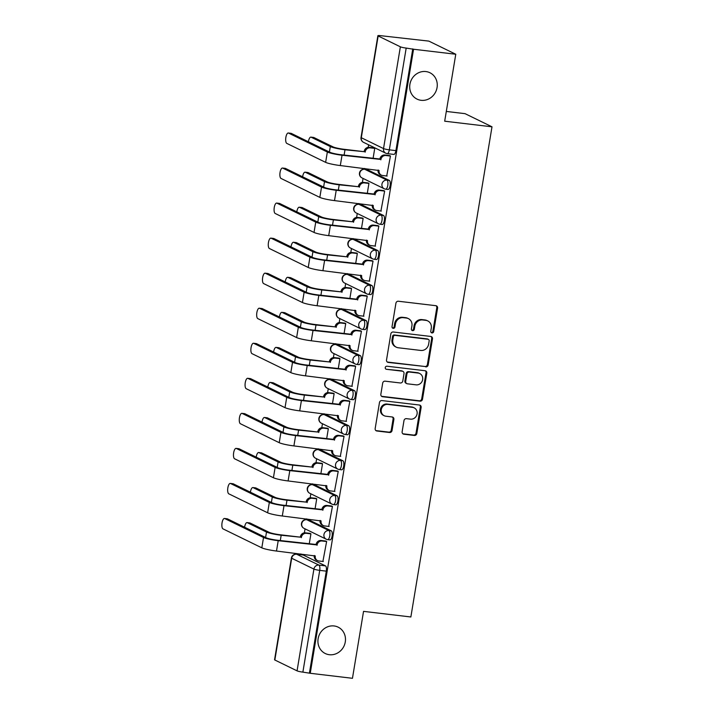<?xml version="1.0" encoding="UTF-8"?>
<svg xmlns="http://www.w3.org/2000/svg" width="714" height="714" viewBox="0 0 714 714"><rect width="100%" height="100%" fill="white"/><g stroke="black" fill="none" stroke-linecap="round" stroke-linejoin="round"><path stroke-width="1.07" d="M431.979 332.938A1.58 1.455 116 0 0 433.693 331.573L437.575 308.145A2.249 2.08 116 0 0 435.852 305.69L398.367 301.237A2.249 2.08 116 0 0 395.922 303.2L392.04 326.628A1.58 1.455 116 0 0 393.244 328.342A1.58 1.455 116 0 0 394.958 326.967L395.458 323.942A7.202 6.658 116 0 1 403.294 317.676L406.418 318.042A7.202 6.658 116 0 1 408.408 318.631A7.202 6.658 116 0 1 411.916 325.896L411.407 328.922A1.58 1.455 116 0 0 412.612 330.644A1.58 1.455 116 0 0 414.325 329.27L414.825 326.236A7.202 6.658 116 0 1 422.661 319.97L425.785 320.345A7.202 6.658 116 0 1 427.775 320.925A7.202 6.658 116 0 1 431.283 328.19L430.774 331.225A1.58 1.455 116 0 0 431.979 332.938M431.185 332.554A1.58 1.455 116 0 0 432.907 331.189L436.789 307.761A2.249 2.08 116 0 0 436.067 305.726M392.45 327.958A1.58 1.455 116 0 0 394.173 326.584L394.672 323.558L395.458 323.942M411.817 330.252A1.58 1.455 116 0 0 411.826 330.261A1.58 1.455 116 0 0 413.54 328.886L414.04 325.852L414.825 326.236M334.081 625.955A14.673 13.566 116 0 0 318.658 636.504A14.673 13.566 116 0 0 325.263 653.515A14.673 13.566 116 0 0 329.324 654.711A14.673 13.566 116 0 0 344.746 644.162A14.673 13.566 116 0 0 338.141 627.151A14.673 13.566 116 0 0 334.081 625.955M425.865 71.552A14.673 13.566 116 0 0 410.443 82.101A14.673 13.566 116 0 0 417.047 99.112A14.673 13.566 116 0 0 421.108 100.308A14.673 13.566 116 0 0 436.531 89.759A14.673 13.566 116 0 0 429.926 72.748A14.673 13.566 116 0 0 425.865 71.552M329.788 539.829A4.587 1.66 -83.2 0 0 329.993 539.891A4.587 1.66 -83.2 0 0 332.144 535.812A4.587 1.66 -83.2 0 0 331.278 530.841L309.055 519.988A4.587 1.66 -83.2 0 0 308.85 519.935A4.587 1.66 -83.2 0 0 308.644 519.944M335.589 504.78A4.587 1.66 -83.2 0 0 335.794 504.843A4.587 1.66 -83.2 0 0 337.945 500.773A4.587 1.66 -83.2 0 0 337.079 495.802L314.856 484.949A4.587 1.66 -83.2 0 0 314.651 484.886A4.587 1.66 -83.2 0 0 314.446 484.895M341.39 469.741A4.587 1.66 -83.2 0 0 341.595 469.803A4.587 1.66 -83.2 0 0 343.746 465.733A4.587 1.66 -83.2 0 0 342.881 460.753L320.657 449.909A4.587 1.66 -83.2 0 0 320.452 449.847A4.587 1.66 -83.2 0 0 320.247 449.856M347.191 434.701A4.587 1.66 -83.2 0 0 347.397 434.755A4.587 1.66 -83.2 0 0 349.548 430.685A4.587 1.66 -83.2 0 0 348.682 425.714L326.459 414.861A4.587 1.66 -83.2 0 0 326.253 414.798A4.587 1.66 -83.2 0 0 326.048 414.816M352.993 399.653A4.587 1.66 -83.2 0 0 353.198 399.715A4.587 1.66 -83.2 0 0 355.349 395.645A4.587 1.66 -83.2 0 0 354.483 390.665L332.26 379.821A4.587 1.66 -83.2 0 0 332.055 379.759A4.587 1.66 -83.2 0 0 331.849 379.768M358.794 364.613A4.587 1.66 -83.2 0 0 358.999 364.667A4.587 1.66 -83.2 0 0 361.15 360.597A4.587 1.66 -83.2 0 0 360.284 355.626L338.061 344.773A4.587 1.66 -83.2 0 0 337.856 344.71A4.587 1.66 -83.2 0 0 337.651 344.728M364.595 329.565A4.587 1.66 -83.2 0 0 364.8 329.627A4.587 1.66 -83.2 0 0 366.951 325.557A4.587 1.66 -83.2 0 0 366.086 320.577L343.862 309.733A4.587 1.66 -83.2 0 0 343.657 309.671A4.587 1.66 -83.2 0 0 343.452 309.68M370.396 294.525A4.587 1.66 -83.2 0 0 370.602 294.587A4.587 1.66 -83.2 0 0 372.753 290.509A4.587 1.66 -83.2 0 0 371.887 285.538L349.664 274.685A4.587 1.66 -83.2 0 0 349.458 274.631A4.587 1.66 -83.2 0 0 349.253 274.64M376.198 259.477A4.587 1.66 -83.2 0 0 376.403 259.539A4.587 1.66 -83.2 0 0 378.554 255.469A4.587 1.66 -83.2 0 0 377.688 250.498L355.465 239.645A4.587 1.66 -83.2 0 0 355.269 239.583A4.587 1.66 -83.2 0 0 355.054 239.592M381.999 224.437A4.587 1.66 -83.2 0 0 382.204 224.499A4.587 1.66 -83.2 0 0 384.355 220.43A4.587 1.66 -83.2 0 0 383.489 215.45L361.266 204.606A4.587 1.66 -83.2 0 0 361.07 204.543A4.587 1.66 -83.2 0 0 360.856 204.552M387.8 189.397A4.587 1.66 -83.2 0 0 388.005 189.451A4.587 1.66 -83.2 0 0 390.156 185.381A4.587 1.66 -83.2 0 0 389.291 180.41L367.067 169.557A4.587 1.66 -83.2 0 0 366.871 169.495A4.587 1.66 -83.2 0 0 366.657 169.513M402.134 431.747A2.249 2.08 116 0 0 403.856 434.201L414.37 435.451A2.249 2.08 116 0 0 416.824 433.496L421.126 407.48A2.249 2.08 116 0 0 419.413 405.025L381.919 400.572A2.249 2.08 116 0 0 379.473 402.535L375.171 428.552A2.249 2.08 116 0 0 376.885 431.006L389.585 432.505A2.249 2.08 116 0 0 392.04 430.551L393.878 419.413A2.249 2.08 116 0 0 392.164 416.967L385.863 416.217A6.024 5.569 116 0 1 384.194 415.726A6.024 5.569 116 0 1 381.49 408.747A6.024 5.569 116 0 1 387.818 404.419L412.496 407.346A6.024 5.569 116 0 1 414.165 407.837A6.024 5.569 116 0 1 416.869 414.816A6.024 5.569 116 0 1 410.541 419.145L406.427 418.654A2.249 2.08 116 0 0 403.981 420.617L402.134 431.747M378.152 35.959L361.311 137.722L383.525 148.574L400.367 46.812L378.152 35.959A4.587 0.535 9.4 0 1 377.876 35.718A4.587 0.535 9.4 0 1 380.83 35.7L428.846 41.109L455.773 54.255L444.688 121.202L492 126.815L410.862 616.976L363.542 611.362L352.457 678.3L310.242 673.284L413.549 49.248L406.186 48.079L389.335 149.842A4.587 1.66 96.8 0 1 387.229 153.626A4.587 1.66 96.8 0 1 387.024 153.572M455.773 54.255L413.549 49.248M425.722 366.88A2.249 2.08 116 0 0 428.177 364.916L432.479 338.9A2.249 2.08 116 0 0 430.765 336.446L393.271 332.001A2.249 2.08 116 0 0 390.826 333.956L386.524 359.972A2.249 2.08 116 0 0 388.237 362.426L424.937 366.496A2.249 2.08 116 0 0 427.391 364.533L431.693 338.516A2.249 2.08 116 0 0 430.97 336.481M426.802 373.19L422.501 399.206A2.249 2.08 116 0 1 420.046 401.161L382.561 396.716A2.249 2.08 116 0 1 380.848 394.262L382.686 383.123A2.249 2.08 116 0 1 385.132 381.169L400.34 382.972A2.249 2.08 116 0 0 402.785 381.017L404.008 373.627A2.249 2.08 116 0 0 402.294 371.182L386.461 369.299A1.58 1.455 116 0 1 385.319 367.344A1.58 1.455 116 0 1 386.97 366.211L425.089 370.736A2.249 2.08 116 0 1 426.802 373.19L426.017 372.806L421.715 398.823L422.501 399.206M302.843 554.983A4.587 1.66 96.8 0 1 303.048 554.974A4.587 1.66 96.8 0 1 303.254 555.037L325.477 565.881L318.899 565.104A4.587 1.66 96.8 0 1 319.72 570.361L302.879 672.124A4.587 0.535 -170.6 0 1 297.06 670.857L274.845 660.004A4.587 0.535 -170.6 0 1 274.56 659.763L291.41 558A4.587 0.535 -170.6 0 0 291.687 558.241L274.845 660.004M368.62 144.826L368.201 147.352M364.702 168.459L364.577 169.227M363.06 178.42L362.4 182.391M358.901 203.499L358.776 204.266M357.259 213.468L356.598 217.431M353.1 238.547L352.975 239.315M351.458 248.508L350.797 252.479M347.299 273.587L347.174 274.354M345.656 283.547L344.996 287.519M341.497 308.627L341.372 309.403M339.855 318.596L339.195 322.567M335.696 343.675L335.571 344.443M334.054 353.635L333.393 357.607M329.895 378.715L329.77 379.482M328.253 388.684L327.592 392.655M324.094 413.763L323.969 414.531M322.451 423.723L321.791 427.695M318.292 448.803L318.167 449.57M316.65 458.763L315.99 462.734M312.491 483.851L312.366 484.619M310.849 493.811L310.188 497.783M306.69 518.891L306.565 519.658M305.048 528.851L304.387 532.822M300.889 553.93L300.764 554.707M446.304 111.438L465.073 113.669L492 126.815M310.242 673.284L302.879 672.124M400.367 46.812A4.587 0.535 9.4 0 0 406.186 48.079M386.711 175.992L390.451 155.964L389.246 155.536M380.91 211.041L384.65 191.013L383.445 190.576M367.255 193.574L368.942 183.346L367.746 182.909M375.109 246.08L378.848 226.052L377.644 225.615M361.454 228.623L363.14 218.386L361.944 217.948M369.308 281.129L373.047 261.101L371.842 260.664M355.652 263.662L357.339 253.425L356.143 252.997M363.506 316.168L367.246 296.14L366.041 295.703M349.851 298.711L351.538 288.474L350.342 288.037M357.705 351.208L361.445 331.18L360.24 330.752M344.05 333.75L345.737 323.513L344.541 323.085M351.904 386.256L355.643 366.228L354.439 365.791M338.249 368.799L339.935 358.562L338.739 358.125M346.103 421.296L349.842 401.268L348.637 400.84M332.447 403.838L334.134 393.601L332.938 393.164M340.301 456.344L344.041 436.316L342.836 435.879M326.646 438.878L328.333 428.65L327.137 428.213M334.5 491.384L338.24 471.356L337.035 470.919M320.845 473.926L322.532 463.689L321.336 463.252M328.699 526.432L332.438 506.404L331.234 505.967M315.044 508.966L316.73 498.729L315.534 498.301M322.898 561.472L326.637 541.444L325.432 541.007M309.233 544.014L310.929 533.777L309.733 533.34M373.056 158.535L374.752 148.298L373.547 147.869M309.457 672.9L326.298 571.146A4.587 1.66 -83.2 0 0 325.477 565.881M412.763 48.864L395.913 150.627A4.587 1.66 96.8 0 1 393.807 154.411L387.229 153.626A4.587 4.587 0 0 1 385.756 153.198A4.587 4.239 116 0 1 383.525 148.574A4.587 0.535 9.4 0 0 389.335 149.842L395.913 150.627M427.775 320.925L426.99 320.55A7.202 6.658 116 0 0 425 319.961L425.785 320.345M414.04 325.852A7.202 6.658 116 0 1 421.876 319.586L425 319.961M408.408 318.631L407.623 318.248A7.202 6.658 116 0 0 405.632 317.659L406.418 318.042M394.672 323.558A7.202 6.658 116 0 1 402.509 317.293L405.632 317.659M387.247 362.007A2.249 2.08 116 0 0 387.452 362.043L424.937 366.496M429.168 340.98A1.58 1.455 116 0 0 427.963 339.266L395.056 335.357A1.58 1.455 116 0 0 393.343 336.731L392.816 339.926A7.202 6.658 116 0 0 396.315 347.191A7.202 6.658 116 0 0 398.305 347.772L420.805 350.44A7.202 6.658 116 0 0 428.632 344.175L429.168 340.98M428.4 339.391L427.615 339.007A1.58 1.455 116 0 0 427.177 338.882L427.963 339.266M396.315 347.191L395.529 346.808A7.202 6.658 116 0 1 392.031 339.543L392.557 336.348A1.58 1.455 116 0 1 394.271 334.973L427.177 338.882M381.571 396.297A2.249 2.08 116 0 0 381.776 396.332L419.261 400.777A2.249 2.08 116 0 0 421.715 398.823M402.91 371.36L402.125 370.977A2.249 2.08 116 0 0 401.509 370.798L386.461 369.299M416.11 384.846A6.024 5.569 116 0 0 422.438 380.517A6.024 5.569 116 0 0 419.734 373.538A6.024 5.569 116 0 0 418.065 373.047L409.372 372.021A2.249 2.08 116 0 0 406.926 373.975L405.704 381.365A2.249 2.08 116 0 0 407.417 383.811L416.11 384.846M419.734 373.538L418.948 373.154A6.024 5.569 116 0 0 417.279 372.663L418.065 373.047M406.793 383.632L406.016 383.248A2.249 2.08 116 0 1 404.918 380.981L406.141 373.592A2.249 2.08 116 0 1 408.587 371.637L417.279 372.663M426.017 372.806A2.249 2.08 116 0 0 425.294 370.771M414.165 407.837L413.379 407.453A6.024 5.569 116 0 0 411.71 406.971L412.496 407.346M384.194 415.726L383.409 415.343A6.024 5.569 116 0 1 380.705 408.363A6.024 5.569 116 0 1 387.033 404.035L411.71 406.971M375.894 430.587A2.249 2.08 116 0 0 376.099 430.622L388.8 432.131A2.249 2.08 116 0 0 391.254 430.167L393.093 419.038A2.249 2.08 116 0 0 392.37 417.003M402.866 433.782A2.249 2.08 116 0 0 403.071 433.817L413.584 435.067A2.249 2.08 116 0 0 416.039 433.112L420.341 407.096A2.249 2.08 116 0 0 419.618 405.061M310.885 137.124L313.642 137.454A5.275 1.91 96.8 0 1 313.874 137.525L333.072 146.897A8.595 1.009 9.4 0 0 343.978 149.28L364.131 151.671L344.996 149.779A11.576 1.357 -170.6 0 1 330.314 146.566L311.117 137.195A5.275 1.91 -83.2 0 0 310.885 137.124A5.275 1.91 -83.2 0 0 308.412 141.756M364.131 151.671L364.185 151.332A4.587 4.239 -64 0 1 369.174 147.343L370.191 147.843A4.587 4.239 116 0 0 365.211 151.832L365.149 152.171M374.734 148.387L370.191 147.843M373.957 147.914L369.174 147.343M288.518 133.063A5.275 1.91 -83.2 0 0 288.286 132.991A5.275 1.91 -83.2 0 0 285.814 137.677A5.275 1.91 -83.2 0 0 286.814 143.398L325.638 162.355L327.342 152.02L288.518 133.063L291.285 133.393L330.1 152.35A8.595 1.009 9.4 0 0 341.006 154.733L379.893 158.999A4.587 4.239 -64 0 1 384.873 155.009L389.657 155.581M288.286 132.991L291.044 133.322A5.275 1.91 96.8 0 1 291.285 133.393M379.83 159.338L342.024 155.233A11.576 1.357 -170.6 0 1 327.342 152.02M390.433 156.054L385.899 155.509A4.587 4.239 116 0 0 380.91 159.499L380.857 159.838M325.638 162.355A11.576 1.357 -170.6 0 0 340.31 165.559L379.089 170.512A4.587 4.239 116 0 0 381.321 175.135L380.294 174.635A4.587 4.239 -64 0 1 378.063 170.039M381.321 175.135A4.587 4.239 116 0 0 382.588 175.501L387.122 176.046M305.083 172.172L307.841 172.493A5.275 1.91 96.8 0 1 308.073 172.565L327.271 181.936A8.595 1.009 9.4 0 0 338.168 184.319L358.33 186.711L339.195 184.819A11.576 1.357 -170.6 0 1 324.513 181.615L305.315 172.244A5.275 1.91 -83.2 0 0 305.083 172.172A5.275 1.91 -83.2 0 0 302.611 176.804M358.33 186.711L358.383 186.381A4.587 4.239 -64 0 1 363.372 182.391L364.39 182.891A4.587 4.239 116 0 0 359.41 186.881L359.347 187.211M368.933 183.427L364.39 182.891M368.156 182.954L363.372 182.391M299.282 207.212L302.04 207.542A5.275 1.91 96.8 0 1 302.272 207.613L321.47 216.985A8.595 1.009 9.4 0 0 332.367 219.368L352.529 221.759L333.393 219.867A11.576 1.357 -170.6 0 1 318.712 216.654L299.514 207.283A5.275 1.91 -83.2 0 0 299.282 207.212A5.275 1.91 -83.2 0 0 296.81 211.844M352.529 221.759L352.582 221.42A4.587 4.239 -64 0 1 357.571 217.431L358.589 217.931A4.587 4.239 116 0 0 353.608 221.92L353.546 222.259M363.131 218.466L358.589 217.931M362.355 218.002L357.571 217.431M282.717 168.102A5.275 1.91 -83.2 0 0 282.485 168.04A5.275 1.91 -83.2 0 0 280.013 172.717A5.275 1.91 -83.2 0 0 281.013 178.438L319.836 197.394L321.541 187.068L282.717 168.102L285.484 168.433L324.299 187.389A8.595 1.009 9.4 0 0 335.205 189.772L374.091 194.047A4.587 4.239 -64 0 1 379.072 190.058L383.855 190.629M282.485 168.04L285.243 168.361A5.275 1.91 96.8 0 1 285.484 168.433M374.029 194.387L336.223 190.272A11.576 1.357 -170.6 0 1 321.541 187.068M384.632 191.093L380.098 190.558A4.587 4.239 116 0 0 375.109 194.547L375.055 194.877M319.836 197.394A11.576 1.357 -170.6 0 0 334.509 200.607L373.288 205.552A4.587 4.239 116 0 0 375.519 210.175L374.493 209.675A4.587 4.239 -64 0 1 372.262 205.088M375.519 210.175A4.587 4.239 116 0 0 376.787 210.55L381.321 211.085M276.916 203.151A5.275 1.91 -83.2 0 0 276.684 203.079A5.275 1.91 -83.2 0 0 274.212 207.765A5.275 1.91 -83.2 0 0 275.211 213.486L314.035 232.443L315.74 222.108L276.916 203.151L279.674 203.481L318.498 222.438A8.595 1.009 9.4 0 0 329.404 224.821L368.29 229.087A4.587 4.239 -64 0 1 373.27 225.097L378.054 225.669M276.684 203.079L279.442 203.41A5.275 1.91 96.8 0 1 279.674 203.481M368.228 229.426L330.421 225.312A11.576 1.357 -170.6 0 1 315.74 222.108M378.831 226.142L374.297 225.597A4.587 4.239 116 0 0 369.308 229.587L369.254 229.926M314.035 232.443A11.576 1.357 -170.6 0 0 328.708 235.647L367.487 240.591A4.587 4.239 116 0 0 369.718 245.223L368.692 244.723A4.587 4.239 -64 0 1 366.461 240.127M369.718 245.223A4.587 4.239 116 0 0 370.985 245.589L375.519 246.134M293.481 242.26L296.239 242.582A5.275 1.91 96.8 0 1 296.471 242.653L315.668 252.024A8.595 1.009 9.4 0 0 326.566 254.407L346.727 256.799L327.592 254.907A11.576 1.357 -170.6 0 1 312.911 251.703L293.713 242.323A5.275 1.91 -83.2 0 0 293.481 242.26A5.275 1.91 -83.2 0 0 291.009 246.883M346.727 256.799L346.781 256.469A4.587 4.239 -64 0 1 351.77 252.479L352.787 252.97A4.587 4.239 116 0 0 347.807 256.96L347.745 257.299M357.33 253.515L352.787 252.97M356.554 253.042L351.77 252.479M287.68 277.3L290.437 277.63A5.275 1.91 96.8 0 1 290.669 277.701L309.867 287.073A8.595 1.009 9.4 0 0 320.764 289.456L340.926 291.847L321.791 289.955A11.576 1.357 -170.6 0 1 307.109 286.742L287.912 277.371A5.275 1.91 -83.2 0 0 287.68 277.3A5.275 1.91 -83.2 0 0 285.207 281.932M340.926 291.847L340.98 291.508A4.587 4.239 -64 0 1 345.969 287.519L346.986 288.019A4.587 4.239 116 0 0 342.006 292.008L341.944 292.347M351.529 288.554L346.986 288.019M350.752 288.09L345.969 287.519M281.878 312.339L284.636 312.67A5.275 1.91 96.8 0 1 284.868 312.741L304.066 322.112A8.595 1.009 9.4 0 0 314.963 324.495L335.125 326.887L315.99 324.995A11.576 1.357 -170.6 0 1 301.308 321.791L282.11 312.411A5.275 1.91 -83.2 0 0 281.878 312.339A5.275 1.91 -83.2 0 0 279.406 316.971M335.125 326.887L335.178 326.548A4.587 4.239 -64 0 1 340.167 322.558L341.185 323.058A4.587 4.239 116 0 0 336.205 327.048L336.142 327.387M345.728 323.603L341.185 323.058M344.951 323.13L340.167 322.558M271.115 238.19A5.275 1.91 -83.2 0 0 270.883 238.119A5.275 1.91 -83.2 0 0 268.41 242.805A5.275 1.91 -83.2 0 0 269.41 248.526L308.234 267.482L309.938 257.147L271.115 238.19L273.873 238.521L312.696 257.477A8.595 1.009 9.4 0 0 323.603 259.86L362.48 264.135A4.587 4.239 -64 0 1 367.469 260.146L372.253 260.708M270.883 238.119L273.641 238.449A5.275 1.91 96.8 0 1 273.873 238.521M362.426 264.466L324.62 260.36A11.576 1.357 -170.6 0 1 309.938 257.147M373.029 261.181L368.495 260.646A4.587 4.239 116 0 0 363.506 264.635L363.453 264.965M308.234 267.482A11.576 1.357 -170.6 0 0 322.906 270.695L361.686 275.64A4.587 4.239 116 0 0 363.917 280.263L362.891 279.763A4.587 4.239 -64 0 1 360.659 275.176M363.917 280.263A4.587 4.239 116 0 0 365.184 280.638L369.718 281.173M265.313 273.239A5.275 1.91 -83.2 0 0 265.081 273.167A5.275 1.91 -83.2 0 0 262.609 277.844A5.275 1.91 -83.2 0 0 263.609 283.574L302.433 302.531L304.137 292.196L265.313 273.239L268.071 273.56L306.895 292.526A8.595 1.009 9.4 0 0 317.801 294.9L356.679 299.175A4.587 4.239 -64 0 1 361.668 295.185L366.452 295.757M265.081 273.167L267.839 273.498A5.275 1.91 96.8 0 1 268.071 273.56M356.625 299.514L318.819 295.4A11.576 1.357 -170.6 0 1 304.137 292.196M367.228 296.221L362.694 295.685A4.587 4.239 116 0 0 357.705 299.675L357.652 300.014M302.433 302.531A11.576 1.357 -170.6 0 0 317.105 305.735L355.884 310.679A4.587 4.239 116 0 0 358.116 315.302L357.089 314.812A4.587 4.239 -64 0 1 354.858 310.215M358.116 315.302A4.587 4.239 116 0 0 359.383 315.677L363.917 316.213M259.512 308.278A5.275 1.91 -83.2 0 0 259.28 308.207A5.275 1.91 -83.2 0 0 256.808 312.893A5.275 1.91 -83.2 0 0 257.808 318.614L296.631 337.57L298.336 327.235L259.512 308.278L262.27 308.609L301.094 327.565A8.595 1.009 9.4 0 0 312 329.948L350.877 334.223A4.587 4.239 -64 0 1 355.867 330.234L360.65 330.796M259.28 308.207L262.038 308.537A5.275 1.91 96.8 0 1 262.27 308.609M350.824 334.554L313.018 330.448A11.576 1.357 -170.6 0 1 298.336 327.235M361.427 331.269L356.893 330.725A4.587 4.239 116 0 0 351.904 334.714L351.85 335.053M296.631 337.57A11.576 1.357 -170.6 0 0 311.304 340.774L350.083 345.728A4.587 4.239 116 0 0 352.314 350.351L351.288 349.851A4.587 4.239 -64 0 1 349.057 345.264M352.314 350.351A4.587 4.239 116 0 0 353.582 350.717L358.116 351.261M276.077 347.388L278.835 347.718A5.275 1.91 96.8 0 1 279.067 347.78L298.265 357.161A8.595 1.009 9.4 0 0 309.162 359.544L329.324 361.936L310.188 360.034A11.576 1.357 -170.6 0 1 295.507 356.83L276.309 347.459A5.275 1.91 -83.2 0 0 276.077 347.388A5.275 1.91 -83.2 0 0 273.605 352.02M329.324 361.936L329.377 361.596A4.587 4.239 -64 0 1 334.366 357.607L335.384 358.107A4.587 4.239 116 0 0 330.395 362.096L330.341 362.426M339.926 358.642L335.384 358.107M339.15 358.178L334.366 357.607M253.711 343.327A5.275 1.91 -83.2 0 0 253.479 343.255A5.275 1.91 -83.2 0 0 251.007 347.932A5.275 1.91 -83.2 0 0 252.006 353.653L290.83 372.61L292.535 362.284L253.711 343.327L256.469 343.648L295.293 362.605A8.595 1.009 9.4 0 0 306.199 364.988L345.076 369.263A4.587 4.239 -64 0 1 350.065 365.273L354.849 365.845M253.479 343.255L256.237 343.577A5.275 1.91 96.8 0 1 256.469 343.648M345.023 369.602L307.216 365.488A11.576 1.357 -170.6 0 1 292.535 362.284M355.626 366.309L351.092 365.773A4.587 4.239 116 0 0 346.103 369.763L346.049 370.102M290.83 372.61A11.576 1.357 -170.6 0 0 305.503 375.823L344.282 380.767A4.587 4.239 116 0 0 346.513 385.39L345.487 384.891A4.587 4.239 -64 0 1 343.255 380.303M346.513 385.39A4.587 4.239 116 0 0 347.78 385.765L352.314 386.301M270.276 382.427L273.034 382.758A5.275 1.91 96.8 0 1 273.266 382.829L292.463 392.2A8.595 1.009 9.4 0 0 303.361 394.583L323.522 396.975L304.387 395.083A11.576 1.357 -170.6 0 1 289.706 391.87L270.508 382.499A5.275 1.91 -83.2 0 0 270.276 382.427A5.275 1.91 -83.2 0 0 267.804 387.059M323.522 396.975L323.576 396.636A4.587 4.239 -64 0 1 328.565 392.646L329.582 393.146A4.587 4.239 116 0 0 324.593 397.136L324.54 397.475M334.125 393.691L329.582 393.146M333.349 393.218L328.565 392.646M247.91 378.366A5.275 1.91 -83.2 0 0 247.678 378.295A5.275 1.91 -83.2 0 0 245.205 382.981A5.275 1.91 -83.2 0 0 246.205 388.702L285.029 407.658L286.733 397.323L247.91 378.366L250.668 378.697L289.491 397.653A8.595 1.009 9.4 0 0 300.398 400.036L339.275 404.303A4.587 4.239 -64 0 1 344.264 400.313L349.048 400.884M247.678 378.295L250.436 378.625A5.275 1.91 96.8 0 1 250.668 378.697M339.221 404.642L301.415 400.536A11.576 1.357 -170.6 0 1 286.733 397.323M349.824 401.357L345.29 400.813A4.587 4.239 116 0 0 340.301 404.802L340.248 405.141M285.029 407.658A11.576 1.357 -170.6 0 0 299.702 410.862L338.481 415.816A4.587 4.239 116 0 0 340.712 420.439L339.685 419.939A4.587 4.239 -64 0 1 337.454 415.343M340.712 420.439A4.587 4.239 116 0 0 341.979 420.805L346.513 421.349M264.475 417.476L267.232 417.797A5.275 1.91 96.8 0 1 267.464 417.868L286.662 427.24A8.595 1.009 9.4 0 0 297.559 429.623L317.721 432.015L298.586 430.123A11.576 1.357 -170.6 0 1 283.904 426.918L264.707 417.547A5.275 1.91 -83.2 0 0 264.475 417.476A5.275 1.91 -83.2 0 0 262.002 422.108M317.721 432.015L317.775 431.684A4.587 4.239 -64 0 1 322.764 427.695L323.781 428.195A4.587 4.239 116 0 0 318.792 432.184L318.739 432.514M328.324 428.73L323.781 428.195M327.548 428.257L322.764 427.695M242.108 413.406A5.275 1.91 -83.2 0 0 241.876 413.344A5.275 1.91 -83.2 0 0 239.404 418.02A5.275 1.91 -83.2 0 0 240.404 423.741L279.228 442.698L280.932 432.372L242.108 413.406L244.866 413.736L283.69 432.693A8.595 1.009 9.4 0 0 294.596 435.076L333.474 439.351A4.587 4.239 -64 0 1 338.463 435.361L343.247 435.924M241.876 413.344L244.634 413.665A5.275 1.91 96.8 0 1 244.866 413.736M333.42 439.69L295.614 435.576A11.576 1.357 -170.6 0 1 280.932 432.372M344.023 436.397L339.489 435.861A4.587 4.239 116 0 0 334.5 439.851L334.447 440.181M279.228 442.698A11.576 1.357 -170.6 0 0 293.9 445.911L332.679 450.855A4.587 4.239 116 0 0 334.911 455.478L333.884 454.979A4.587 4.239 -64 0 1 331.653 450.391M334.911 455.478A4.587 4.239 116 0 0 336.178 455.853L340.712 456.389M258.673 452.515L261.431 452.846A5.275 1.91 96.8 0 1 261.663 452.917L280.861 462.288A8.595 1.009 9.4 0 0 291.758 464.671L311.92 467.063L292.785 465.171A11.576 1.357 -170.6 0 1 278.103 461.958L258.905 452.587A5.275 1.91 -83.2 0 0 258.673 452.515A5.275 1.91 -83.2 0 0 256.201 457.147M311.92 467.063L311.973 466.724A4.587 4.239 -64 0 1 316.962 462.734L317.98 463.234A4.587 4.239 116 0 0 312.991 467.224L312.937 467.563M322.523 463.77L317.98 463.234M321.746 463.306L316.962 462.734M236.307 448.454A5.275 1.91 -83.2 0 0 236.075 448.383A5.275 1.91 -83.2 0 0 233.603 453.069A5.275 1.91 -83.2 0 0 234.603 458.79L273.426 477.746L275.131 467.411L236.307 448.454L239.065 448.785L277.889 467.741A8.595 1.009 9.4 0 0 288.795 470.124L327.672 474.391A4.587 4.239 -64 0 1 332.662 470.401L337.445 470.972M236.075 448.383L238.833 448.713A5.275 1.91 96.8 0 1 239.065 448.785M327.619 474.73L289.813 470.615A11.576 1.357 -170.6 0 1 275.131 467.411M338.222 471.436L333.688 470.901A4.587 4.239 116 0 0 328.699 474.89L328.636 475.229M273.426 477.746A11.576 1.357 -170.6 0 0 288.099 480.95L326.878 485.895A4.587 4.239 116 0 0 329.109 490.518L328.083 490.027A4.587 4.239 -64 0 1 325.852 485.431M329.109 490.518A4.587 4.239 116 0 0 330.377 490.893L334.911 491.437M252.872 487.564L255.63 487.885A5.275 1.91 96.8 0 1 255.862 487.957L275.06 497.328A8.595 1.009 9.4 0 0 285.957 499.711L306.119 502.103L286.983 500.211A11.576 1.357 -170.6 0 1 272.302 497.006L253.104 487.626A5.275 1.91 -83.2 0 0 252.872 487.564A5.275 1.91 -83.2 0 0 250.4 492.187M306.119 502.103L306.172 501.772A4.587 4.239 -64 0 1 311.161 497.783L312.179 498.274A4.587 4.239 116 0 0 307.19 502.263L307.136 502.602M316.721 498.818L312.179 498.274M315.945 498.345L311.161 497.783M230.506 483.494A5.275 1.91 -83.2 0 0 230.274 483.423A5.275 1.91 -83.2 0 0 227.802 488.108A5.275 1.91 -83.2 0 0 228.801 493.829L267.625 512.786L269.33 502.451L230.506 483.494L233.264 483.824L272.088 502.781A8.595 1.009 9.4 0 0 282.994 505.164L321.871 509.439A4.587 4.239 -64 0 1 326.86 505.45L331.644 506.012M230.274 483.423L233.032 483.753A5.275 1.91 96.8 0 1 233.264 483.824M321.818 509.769L284.011 505.664A11.576 1.357 -170.6 0 1 269.33 502.451M332.421 506.485L327.887 505.949A4.587 4.239 116 0 0 322.898 509.93L322.835 510.269M267.625 512.786A11.576 1.357 -170.6 0 0 282.298 515.999L321.077 520.943A4.587 4.239 116 0 0 323.308 525.566L322.282 525.067A4.587 4.239 -64 0 1 320.05 520.479M323.308 525.566A4.587 4.239 116 0 0 324.575 525.941L329.109 526.477M247.071 522.603L249.829 522.934A5.275 1.91 96.8 0 1 250.061 523.005L269.258 532.376A8.595 1.009 9.4 0 0 280.156 534.759L300.317 537.151L281.182 535.25A11.576 1.357 -170.6 0 1 266.5 532.046L247.303 522.675A5.275 1.91 -83.2 0 0 247.071 522.603A5.275 1.91 -83.2 0 0 244.599 527.235M300.317 537.151L300.371 536.812A4.587 4.239 -64 0 1 305.36 532.822L306.377 533.322A4.587 4.239 116 0 0 301.388 537.312L301.335 537.651M310.92 533.858L306.377 533.322M310.144 533.394L305.36 532.822M224.705 518.543A5.275 1.91 -83.2 0 0 224.473 518.471A5.275 1.91 -83.2 0 0 222 523.148A5.275 1.91 -83.2 0 0 223 528.869L261.815 547.834L263.528 537.499L224.705 518.543L227.463 518.864L266.286 537.821A8.595 1.009 9.4 0 0 277.193 540.203L316.07 544.479A4.587 4.239 -64 0 1 321.059 540.489L325.843 541.06M224.473 518.471L227.23 518.801A5.275 1.91 96.8 0 1 227.463 518.864M316.016 544.818L278.21 540.703A11.576 1.357 -170.6 0 1 263.528 537.499M326.619 541.524L322.085 540.989A4.587 4.239 116 0 0 317.096 544.978L317.034 545.317M261.815 547.834A11.576 1.357 -170.6 0 0 276.497 551.038L315.276 555.983A4.587 4.239 116 0 0 317.507 560.606L316.481 560.106A4.587 4.239 -64 0 1 314.249 555.519M317.507 560.606A4.587 4.239 116 0 0 318.774 560.981L323.308 561.516M432.907 331.189L433.693 331.573M394.173 326.584L394.958 326.967M413.54 328.886L414.325 329.27M308.85 519.935L306.52 519.658A4.587 1.66 96.8 0 1 306.725 519.712L328.94 530.564A4.587 1.66 96.8 0 1 329.814 535.536A4.587 1.66 96.8 0 1 327.655 539.614A4.587 1.66 96.8 0 1 327.449 539.552A4.587 4.239 -64 0 1 323.951 534.554A4.587 4.239 -64 0 1 328.94 530.564L331.278 530.841M309.055 519.988L306.725 519.712A4.587 4.239 116 0 0 301.736 523.701A4.587 4.239 -64 0 0 303.968 528.324L326.182 539.177A4.587 4.587 0 0 0 327.655 539.614L329.993 539.891M314.651 484.886L312.321 484.61A4.587 1.66 96.8 0 1 312.527 484.672L334.741 495.525A4.587 1.66 96.8 0 1 335.616 500.496A4.587 1.66 96.8 0 1 333.456 504.566A4.587 1.66 96.8 0 1 333.251 504.503A4.587 4.239 -64 0 1 329.752 499.505A4.587 4.239 -64 0 1 334.741 495.525L337.079 495.802M314.856 484.949L312.527 484.672A4.587 4.239 116 0 0 307.538 488.662A4.587 4.239 -64 0 0 309.769 493.285L331.983 504.138A4.587 4.587 0 0 0 333.456 504.566L335.794 504.843M320.452 449.847L318.123 449.57A4.587 1.66 96.8 0 1 318.328 449.633L340.542 460.476A4.587 1.66 96.8 0 1 341.417 465.457A4.587 1.66 96.8 0 1 339.257 469.526A4.587 1.66 96.8 0 1 339.052 469.464A4.587 4.239 -64 0 1 335.553 464.466A4.587 4.239 -64 0 1 340.542 460.476L342.881 460.753M320.657 449.909L318.328 449.633A4.587 4.239 116 0 0 313.339 453.613A4.587 4.239 -64 0 0 315.57 458.245L337.784 469.089A4.587 4.587 0 0 0 339.257 469.526L341.595 469.803M326.253 414.798L323.924 414.522A4.587 1.66 96.8 0 1 324.129 414.584L346.344 425.437A4.587 1.66 96.8 0 1 347.218 430.408A4.587 1.66 96.8 0 1 345.058 434.478A4.587 1.66 96.8 0 1 344.853 434.415A4.587 4.239 -64 0 1 341.354 429.426A4.587 4.239 -64 0 1 346.344 425.437L348.682 425.714M326.459 414.861L324.129 414.584A4.587 4.239 116 0 0 319.14 418.574A4.587 4.239 -64 0 0 321.371 423.197L343.586 434.05A4.587 4.587 0 0 0 345.058 434.478L347.397 434.755M332.055 379.759L329.725 379.482A4.587 1.66 96.8 0 1 329.93 379.545L352.145 390.388A4.587 1.66 96.8 0 1 353.019 395.369A4.587 1.66 96.8 0 1 350.86 399.438A4.587 1.66 96.8 0 1 350.654 399.376A4.587 4.239 -64 0 1 347.156 394.378A4.587 4.239 -64 0 1 352.145 390.388L354.483 390.665M332.26 379.821L329.93 379.545A4.587 4.239 116 0 0 324.941 383.534A4.587 4.239 -64 0 0 327.173 388.157L349.387 399.001A4.587 4.587 0 0 0 350.86 399.438L353.198 399.715M337.856 344.71L335.526 344.434A4.587 1.66 96.8 0 1 335.732 344.496L357.946 355.349A4.587 1.66 96.8 0 1 358.821 360.32A4.587 1.66 96.8 0 1 356.661 364.39A4.587 1.66 96.8 0 1 356.456 364.336A4.587 4.239 -64 0 1 352.957 359.338A4.587 4.239 -64 0 1 357.946 355.349L360.284 355.626M338.061 344.773L335.732 344.496A4.587 4.239 116 0 0 330.743 348.486A4.587 4.239 -64 0 0 332.974 353.109L355.188 363.962A4.587 4.587 0 0 0 356.661 364.39L358.999 364.667M343.657 309.671L341.328 309.394A4.587 1.66 96.8 0 1 341.533 309.457L363.747 320.3A4.587 1.66 96.8 0 1 364.622 325.281A4.587 1.66 96.8 0 1 362.462 329.35A4.587 1.66 96.8 0 1 362.257 329.288A4.587 4.239 -64 0 1 358.758 324.29A4.587 4.239 -64 0 1 363.747 320.3L366.086 320.577M343.862 309.733L341.533 309.457A4.587 4.239 116 0 0 336.544 313.446A4.587 4.239 -64 0 0 338.775 318.069L360.989 328.913A4.587 4.587 0 0 0 362.462 329.35L364.8 329.627M349.458 274.631L347.129 274.354A4.587 1.66 96.8 0 1 347.334 274.408L369.549 285.261A4.587 1.66 96.8 0 1 370.423 290.232A4.587 1.66 96.8 0 1 368.263 294.311A4.587 1.66 96.8 0 1 368.058 294.248A4.587 4.239 -64 0 1 364.559 289.25A4.587 4.239 -64 0 1 369.549 285.261L371.887 285.538M349.664 274.685L347.334 274.408A4.587 4.239 116 0 0 342.345 278.398A4.587 4.239 -64 0 0 344.576 283.021L366.791 293.873A4.587 4.587 0 0 0 368.263 294.311L370.602 294.587M355.269 239.583L352.93 239.306A4.587 1.66 96.8 0 1 353.135 239.368L375.35 250.221A4.587 1.66 96.8 0 1 376.224 255.193A4.587 1.66 96.8 0 1 374.065 259.262A4.587 1.66 96.8 0 1 373.868 259.2A4.587 4.239 -64 0 1 370.361 254.211A4.587 4.239 -64 0 1 375.35 250.221L377.688 250.498M355.465 239.645L353.135 239.368A4.587 4.239 116 0 0 348.146 243.358A4.587 4.239 -64 0 0 350.378 247.981L372.592 258.834A4.587 4.587 0 0 0 374.065 259.262L376.403 259.539M361.07 204.543L358.731 204.266A4.587 1.66 96.8 0 1 358.937 204.329L381.151 215.173A4.587 1.66 96.8 0 1 382.026 220.153A4.587 1.66 96.8 0 1 379.866 224.223A4.587 1.66 96.8 0 1 379.669 224.16A4.587 4.239 -64 0 1 376.162 219.162A4.587 4.239 -64 0 1 381.151 215.173L383.489 215.45M361.266 204.606L358.937 204.329A4.587 4.239 116 0 0 353.948 208.309A4.587 4.239 -64 0 0 356.179 212.942L378.393 223.785A4.587 4.587 0 0 0 379.866 224.223L382.204 224.499M366.871 169.495L364.533 169.218A4.587 1.66 96.8 0 1 364.738 169.28L386.952 180.133A4.587 1.66 96.8 0 1 387.827 185.105A4.587 1.66 96.8 0 1 385.667 189.174A4.587 1.66 96.8 0 1 385.471 189.112A4.587 4.239 -64 0 1 381.963 184.123A4.587 4.239 -64 0 1 386.952 180.133L389.291 180.41M367.067 169.557L364.738 169.28A4.587 4.239 116 0 0 359.749 173.27A4.587 4.239 -64 0 0 361.98 177.893L384.194 188.746A4.587 4.587 0 0 0 385.667 189.174L388.005 189.451M303.254 555.037L296.676 554.251L318.899 565.104A4.587 4.239 -64 0 0 313.91 569.094L291.687 558.241A4.587 4.239 -64 0 1 296.676 554.251A4.587 1.66 96.8 0 0 296.471 554.198A4.587 4.587 0 0 0 291.41 558M297.06 670.857L313.91 569.094A4.587 0.535 9.4 0 0 319.72 570.361L326.298 571.146M363.542 142.345A4.587 4.239 116 0 1 361.311 137.722A4.587 0.535 -170.6 0 1 361.025 137.481A4.587 4.587 0 0 0 363.542 142.345L385.756 153.198M421.876 319.586L422.661 319.97M402.509 317.293L403.294 317.676M436.789 307.761L437.575 308.145M387.452 362.043L388.237 362.426M431.693 338.516L432.479 338.9M427.391 364.533L428.177 364.916M394.271 334.973L395.056 335.357M392.557 336.348L393.343 336.731M392.031 339.543L392.816 339.926M419.261 400.777L420.046 401.161M381.776 396.332L382.561 396.716M401.509 370.798L402.294 371.182M408.587 371.637L409.372 372.021M406.141 373.592L406.926 373.975M404.918 380.981L405.704 381.365M387.033 404.035L387.818 404.419M393.093 419.038L393.878 419.413M391.254 430.167L392.04 430.551M388.8 432.131L389.585 432.505M376.099 430.622L376.885 431.006M420.341 407.096L421.126 407.48M416.039 433.112L416.824 433.496M413.584 435.067L414.37 435.451M403.071 433.817L403.856 434.201M313.874 137.525L311.117 137.195M364.185 151.332L365.211 151.832M344.996 149.779L344.112 155.099M330.314 146.566L329.413 152.011M380.91 159.499L379.893 158.999M340.31 165.559L342.024 155.233M385.899 155.509L384.873 155.009M379.089 170.512L378.161 170.057M308.073 172.565L305.315 172.244M358.383 186.381L359.41 186.881M339.195 184.819L338.311 190.138M324.513 181.615L323.612 187.059M302.272 207.613L299.514 207.283M352.582 221.42L353.608 221.92M333.393 219.867L332.51 225.187M318.712 216.654L317.81 222.099M375.109 194.547L374.091 194.047M334.509 200.607L336.223 190.272M380.098 190.558L379.072 190.058M373.288 205.552L372.36 205.096M369.308 229.587L368.29 229.087M328.708 235.647L330.421 225.312M374.297 225.597L373.27 225.097M367.487 240.591L366.559 240.145M296.471 242.653L293.713 242.323M346.781 256.469L347.807 256.96M327.592 254.907L326.709 260.226M312.911 251.703L312.009 257.138M290.669 277.701L287.912 277.371M340.98 291.508L342.006 292.008M321.791 289.955L320.907 295.275M307.109 286.742L306.208 292.187M284.868 312.741L282.11 312.411M335.178 326.548L336.205 327.048M315.99 324.995L315.106 330.314M301.308 321.791L300.407 327.226M363.506 264.635L362.48 264.135M322.906 270.695L324.62 260.36M368.495 260.646L367.469 260.146M361.686 275.64L360.757 275.185M357.705 299.675L356.679 299.175M317.105 305.735L318.819 295.4M362.694 295.685L361.668 295.185M355.884 310.679L354.947 310.224M351.904 334.714L350.877 334.223M311.304 340.774L313.018 330.448M356.893 330.725L355.867 330.234M350.083 345.728L349.146 345.273M279.067 347.78L276.309 347.459M329.377 361.596L330.395 362.096M310.188 360.034L309.305 365.363M295.507 356.83L294.605 362.275M346.103 369.763L345.076 369.263M305.503 375.823L307.216 365.488M351.092 365.773L350.065 365.273M344.282 380.767L343.345 380.312M273.266 382.829L270.508 382.499M323.576 396.636L324.593 397.136M304.387 395.083L303.504 400.402M289.706 391.87L288.804 397.314M340.301 404.802L339.275 404.303M299.702 410.862L301.415 400.536M345.29 400.813L344.264 400.313M338.481 415.816L337.543 415.361M267.464 417.868L264.707 417.547M317.775 431.684L318.792 432.184M298.586 430.123L297.702 435.442M283.904 426.918L283.003 432.354M334.5 439.851L333.474 439.351M293.9 445.911L295.614 435.576M339.489 435.861L338.463 435.361M332.679 450.855L331.742 450.4M261.663 452.917L258.905 452.587M311.973 466.724L312.991 467.224M292.785 465.171L291.901 470.49M278.103 461.958L277.202 467.402M328.699 474.89L327.672 474.391M288.099 480.95L289.813 470.615M333.688 470.901L332.662 470.401M326.878 485.895L325.941 485.44M255.862 487.957L253.104 487.626M306.172 501.772L307.19 502.263M286.983 500.211L286.1 505.53M272.302 497.006L271.4 502.442M322.898 509.93L321.871 509.439M282.298 515.999L284.011 505.664M327.887 505.949L326.86 505.45M321.077 520.943L320.14 520.488M250.061 523.005L247.303 522.675M300.371 536.812L301.388 537.312M281.182 535.25L280.299 540.578M266.5 532.046L265.599 537.49M317.096 544.978L316.07 544.479M276.497 551.038L278.21 540.703M322.085 540.989L321.059 540.489M315.276 555.983L314.338 555.528M364.533 169.218A4.587 4.587 0 0 0 361.98 177.893M358.731 204.266A4.587 4.587 0 0 0 356.179 212.942M352.93 239.306A4.587 4.587 0 0 0 350.378 247.981M347.129 274.354A4.587 4.587 0 0 0 344.576 283.021M341.328 309.394A4.587 4.587 0 0 0 338.775 318.069M335.526 344.434A4.587 4.587 0 0 0 332.974 353.109M329.725 379.482A4.587 4.587 0 0 0 327.173 388.157M323.924 414.522A4.587 4.587 0 0 0 321.371 423.197M318.123 449.57A4.587 4.587 0 0 0 315.57 458.245M312.321 484.61A4.587 4.587 0 0 0 309.769 493.285M306.52 519.658A4.587 4.587 0 0 0 303.968 528.324M303.048 554.974L296.471 554.198M377.876 35.718L361.025 137.481"/></g></svg>
